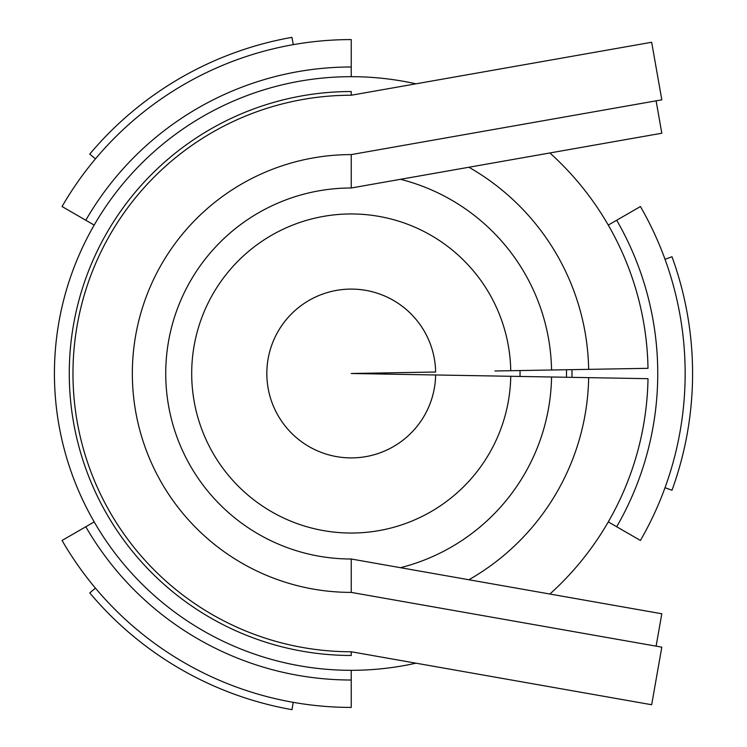 <?xml version="1.0" encoding="UTF-8"?>
<svg xmlns="http://www.w3.org/2000/svg" width="747" height="747" viewBox="0 0 747 747"><rect width="100%" height="100%" fill="white"/><g stroke="black" fill="none" stroke-linecap="round" stroke-linejoin="round"><path stroke-width="1.12" d="M351.239 154.601A218.899 218.899 0 0 0 132.34 373.5A218.899 218.899 0 0 0 351.239 592.399L661.814 647.163L651.664 704.738L351.239 651.767A278.267 278.267 0 0 1 72.973 373.5A278.267 278.267 0 0 1 351.239 95.233L651.664 42.262L661.814 99.837L351.239 154.601L351.239 187.992L351.239 154.601M351.239 91.526L351.239 95.233L351.239 91.526A281.974 281.974 0 0 0 69.266 373.5A281.974 281.974 0 0 0 351.239 655.474L351.239 651.767M351.239 592.399L351.239 559.008L661.814 613.773L656.099 646.155M656.099 100.845L661.814 133.227L351.239 187.992A185.508 185.508 0 0 0 165.731 373.5A185.508 185.508 0 0 0 351.239 559.008M494.962 370.988L648.004 368.318A296.811 296.811 0 0 0 549.885 152.967M415.948 83.823A296.811 296.811 0 0 0 54.428 373.5A296.811 296.811 0 0 0 415.948 663.177M549.885 594.033A296.811 296.811 0 0 0 648.004 378.682L588.655 377.646A237.453 237.453 0 0 1 468.892 579.756M588.655 369.354A237.453 237.453 0 0 0 468.892 167.244M435.632 372.025A84.411 84.411 0 0 0 308.614 300.649A84.411 84.411 0 0 0 308.614 446.351A84.411 84.411 0 0 0 435.632 374.975A84.402 84.402 0 0 1 308.614 446.351A84.402 84.402 0 0 1 308.614 300.649A84.402 84.402 0 0 1 435.632 372.025L351.239 373.5L588.655 377.646M510.752 370.717A159.541 159.541 0 0 0 270.666 235.8A159.541 159.541 0 0 0 270.666 511.2A159.541 159.541 0 0 0 510.752 376.283M551.557 370.008A200.345 200.345 0 0 0 400.513 179.308M400.513 567.692A200.345 200.345 0 0 0 551.557 376.992M95.448 588.141L89.761 592.903A341.332 341.332 0 0 0 291.965 709.65L293.254 702.339M520.024 376.451A168.813 168.813 0 0 0 520.024 370.549M566.469 377.254A215.267 215.267 0 0 0 566.469 369.746M571.959 377.356A220.757 220.757 0 0 0 571.959 369.644M85.793 220.244L62.057 206.545A333.918 333.918 0 0 1 351.239 39.582L351.239 66.987A306.513 306.513 0 0 0 85.793 220.244L94.187 225.09M351.239 76.689L351.239 66.987M608.291 225.09L640.422 206.545A333.918 333.918 0 0 1 640.422 540.454L616.686 526.756A306.513 306.513 0 0 0 616.686 220.244M95.448 158.859L89.761 154.097A341.332 341.332 0 0 1 291.965 37.35L293.254 44.661M665.017 259.293L671.992 256.753A341.332 341.332 0 0 1 671.992 490.247L665.017 487.707M608.291 521.91L616.686 526.756M351.239 670.311L351.239 707.418A333.918 333.918 0 0 1 62.057 540.454L85.793 526.756A306.513 306.513 0 0 0 351.239 680.013M94.187 521.91L85.793 526.756"/></g></svg>
